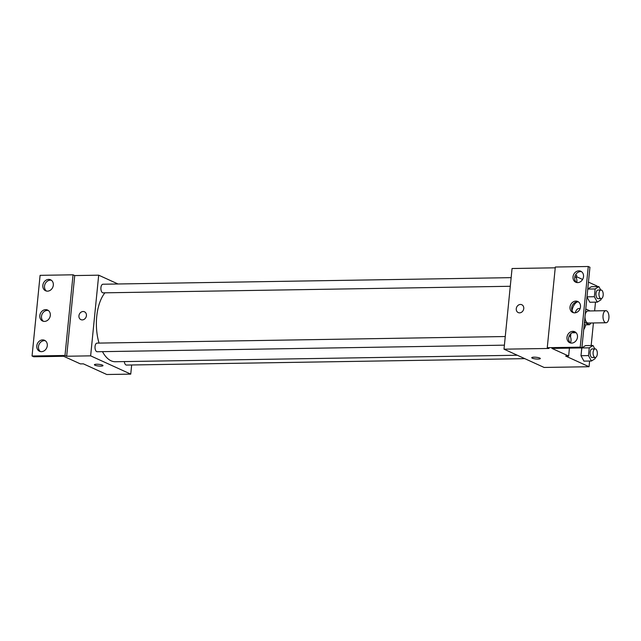 <?xml version="1.0" encoding="UTF-8"?>
<svg xmlns="http://www.w3.org/2000/svg" width="641" height="641" viewBox="0 0 641 641"><rect width="100%" height="100%" fill="white"/><g stroke="black" fill="none" stroke-linecap="round" stroke-linejoin="round"><path stroke-width="0.96" d="M605.384 322.607A6.033 2.981 -90.9 0 1 602.997 316.077A6.033 2.981 -90.9 0 1 605.873 310.693A6.033 2.981 -90.9 0 1 608.95 316.678A6.033 2.981 -90.9 0 1 606.066 322.76A6.033 2.981 -90.9 0 1 605.384 322.607M606.066 322.76L588.093 323.048A6.033 2.981 -90.9 0 1 587.412 322.896A6.033 2.981 -90.9 0 1 585.017 316.558M585.185 314.835A6.033 2.981 -90.9 0 1 587.901 310.981L605.873 310.693M590.105 310.949L586.523 309.315A8.189 4.046 -90.9 0 0 585.65 310.228M584.4 322.776L585.177 322.76A8.189 4.046 -90.9 0 1 584.56 321.165M585.177 322.76L589.472 324.715A8.189 4.046 -90.9 0 0 590.834 323M584.191 324.803L589.472 324.715M575.281 312.808A8.613 4.263 -90.9 0 1 578.871 308.545L580.129 308.521M585.738 309.331L586.523 309.315M571.996 310.516A15.512 7.668 -90.9 0 1 577.589 301.855M585.786 324.771A15.512 7.668 -90.9 0 1 583.711 329.642M576.107 332.719L573.27 332.767A15.512 7.668 -90.9 0 1 572.293 332.655M555.234 267.818L512.055 268.515L504.002 349.177L548.936 348.456L547.262 347.694L580.217 347.166L581.884 347.927L551.933 348.408L568.647 356.019L565.65 356.067L589.047 366.724L589.616 361.035M591.17 345.515L593.422 322.96M594.624 310.877L595.497 302.151M597.043 286.631L597.1 286.062L588.454 282.12M582.605 279.452L576.563 276.704M594.848 348.896L592.981 345.483L589.255 347.847L581.828 347.927L580.994 355.723L583.943 361.131L591.435 361.011L595.168 358.648L595.281 357.51A4.311 2.131 -90.9 0 1 594.784 357.398A4.311 2.131 -90.9 0 1 593.085 352.734A4.311 2.131 -90.9 0 1 595.136 348.888A4.311 2.131 -90.9 0 1 597.332 353.167A4.311 2.131 -90.9 0 1 595.273 357.51L592.276 357.558A4.311 2.131 -90.9 0 1 591.787 357.446A4.311 2.131 -90.9 0 1 590.089 352.782A4.311 2.131 -90.9 0 1 592.14 348.936L595.136 348.888M585.497 345.603L581.892 347.887L585.497 345.603L592.981 345.483M589.824 302.248L586.964 297.023L589.824 302.248L597.316 302.119L601.042 299.764L601.154 298.618A4.311 2.131 -90.9 0 1 600.665 298.514A4.311 2.131 -90.9 0 1 598.958 293.85A4.311 2.131 -90.9 0 1 601.01 290.004A4.311 2.131 -90.9 0 1 603.213 294.275A4.311 2.131 -90.9 0 1 601.154 298.618L598.157 298.666A4.311 2.131 -90.9 0 1 597.668 298.562A4.311 2.131 -90.9 0 1 595.962 293.899A4.311 2.131 -90.9 0 1 598.021 290.053L601.01 290.004M591.371 286.719L587.765 289.003L591.371 286.719L598.862 286.599L595.128 288.955L594.359 296.719L597.316 302.119M533.953 357.173A4.311 0.857 5.7 0 1 538.248 357.598A4.311 0.857 5.7 0 1 540.331 358.551A4.311 0.857 5.7 0 1 535.956 358.976A4.311 0.857 5.7 0 1 531.758 357.694A4.311 0.857 5.7 0 1 533.953 357.173M504.002 349.177L544.121 367.453L589.047 366.724M521.798 304.731A4.311 3.646 -65.5 0 0 516.269 308.714A4.311 3.646 114.5 0 1 521.798 304.731A4.311 3.646 114.5 0 1 523.328 310.164A4.311 3.646 114.5 0 1 518.224 312.576A4.311 3.646 114.5 0 1 516.269 308.714A4.311 3.646 -65.5 0 0 518.224 312.576M581.884 347.927L589.936 267.257L588.27 266.496L555.314 267.025L547.262 347.694M576.411 278.202L576.7 275.35L575.57 274.837M535.66 357.229A4.311 0.857 -174.3 0 0 536.597 357.317M568.647 356.019L569.432 348.127M570.538 337.094L570.883 333.624M580.217 347.166L588.27 266.496M572.822 331.341A6.033 5.104 -65.5 0 0 567.197 336.188A6.033 5.104 -65.5 0 0 569.737 342.711A6.033 5.104 -65.5 0 0 576.876 339.337A6.033 5.104 -65.5 0 0 574.737 331.734A6.033 5.104 -65.5 0 0 572.822 331.341M578.863 270.839A6.033 5.104 -65.5 0 0 573.238 275.686A6.033 5.104 -65.5 0 0 575.77 282.216A6.033 5.104 -65.5 0 0 582.917 278.843A6.033 5.104 -65.5 0 0 580.77 271.239A6.033 5.104 -65.5 0 0 578.863 270.839M575.842 301.094A6.033 5.104 -65.5 0 0 570.218 305.941A6.033 5.104 -65.5 0 0 572.758 312.463A6.033 5.104 -65.5 0 0 579.897 309.09A6.033 5.104 -65.5 0 0 577.757 301.486A6.033 5.104 -65.5 0 0 575.842 301.094M575.53 332.206A6.033 5.104 -65.5 0 0 574.496 332.102A6.033 5.104 -65.5 0 0 569.032 336.429A6.033 5.104 -65.5 0 0 570.61 343.007M581.571 271.704A6.033 5.104 -65.5 0 0 580.53 271.6A6.033 5.104 -65.5 0 0 575.073 275.934A6.033 5.104 -65.5 0 0 576.652 282.505M578.551 301.959A6.033 5.104 -65.5 0 0 577.509 301.855A6.033 5.104 -65.5 0 0 572.052 306.182A6.033 5.104 -65.5 0 0 573.631 312.752M517.319 355.242L115.316 361.732A37.082 18.333 -90.9 0 1 111.109 360.811A37.082 18.333 -90.9 0 1 102.472 351.645M99.034 343.087A37.082 18.333 -90.9 0 1 104.924 292.817M124.338 361.588A4.311 2.131 89.1 0 0 125.997 364.961A4.311 2.131 89.1 0 0 126.493 365.066L524.787 358.648M510.284 286.279L103.081 292.849A4.311 2.131 -90.9 0 1 102.592 292.737A4.311 2.131 -90.9 0 1 100.893 288.073A4.311 2.131 -90.9 0 1 102.945 284.227L511.141 277.649M504.403 345.162L97.208 351.733A4.311 2.131 -90.9 0 1 96.719 351.629A4.311 2.131 -90.9 0 1 95.012 346.965A4.311 2.131 -90.9 0 1 97.071 343.119L505.268 336.533M118.016 283.987L98.69 275.181L90.637 355.851L130.748 374.12L131.661 364.985M84.468 311.79A4.311 3.646 -65.5 0 0 78.939 315.773A4.311 3.646 114.5 0 1 84.468 311.79A4.311 3.646 114.5 0 1 85.998 317.223A4.311 3.646 114.5 0 1 80.894 319.627A4.311 3.646 114.5 0 1 78.931 315.765A4.311 3.646 -65.5 0 0 80.894 319.627M130.748 374.12L106.783 374.504L83.386 363.848L80.389 363.896L63.675 356.284L33.725 356.765L32.05 356.003L40.103 275.342L73.05 274.805L74.725 275.566L66.672 356.236L90.637 355.851M74.725 275.566L98.69 275.181M96.623 364.224A4.311 0.857 5.7 0 1 100.917 364.649A4.311 0.857 5.7 0 1 102.993 365.602A4.311 0.857 5.7 0 1 98.626 366.027A4.311 0.857 5.7 0 1 94.419 364.745A4.311 0.857 5.7 0 1 96.623 364.224M32.05 356.003L64.997 355.475L66.672 356.236M94.419 364.745A4.311 0.857 -174.3 0 0 98.626 366.027A4.311 0.857 -174.3 0 0 103.001 365.602M45.647 309.643A6.033 5.104 -65.5 0 0 40.03 314.491A6.033 5.104 -65.5 0 0 42.562 321.013A6.033 5.104 -65.5 0 0 49.71 317.64A6.033 5.104 -65.5 0 0 47.562 310.036A6.033 5.104 -65.5 0 0 45.647 309.643M47.498 291.158A6.033 5.104 -65.5 0 0 53.115 286.311A6.033 5.104 -65.5 0 0 50.583 279.788A6.033 5.104 -65.5 0 0 43.436 283.162A6.033 5.104 -65.5 0 0 45.583 290.766A6.033 5.104 -65.5 0 0 47.498 291.158M41.457 351.661A6.033 5.104 -65.5 0 0 47.081 346.813A6.033 5.104 -65.5 0 0 44.541 340.291A6.033 5.104 -65.5 0 0 37.394 343.664A6.033 5.104 -65.5 0 0 39.542 351.268A6.033 5.104 -65.5 0 0 41.457 351.661M73.05 274.805L64.997 355.475M48.355 310.508A6.033 5.104 -65.5 0 0 47.322 310.404A6.033 5.104 -65.5 0 0 41.857 314.731A6.033 5.104 -65.5 0 0 43.436 321.309M51.376 280.261A6.033 5.104 -65.5 0 0 45.11 283.923A6.033 5.104 -65.5 0 0 46.456 291.054M45.335 340.756A6.033 5.104 -65.5 0 0 39.069 344.425A6.033 5.104 -65.5 0 0 40.423 351.556M94.003 368.679L94.748 369.024M589.255 347.847L588.478 355.603L591.435 361.011M581.764 347.967L580.994 355.723L588.478 355.603M580.994 355.723L583.943 361.131M600.729 290.012L598.862 286.599M587.757 289.075L595.128 288.955M586.988 296.839L594.359 296.719M569.376 335.628A4.311 2.131 -90.9 0 1 570.955 338.672A4.311 2.131 -90.9 0 1 570.45 342.879M574.865 276.624A4.311 2.131 -90.9 0 1 576.788 282.537"/></g></svg>
